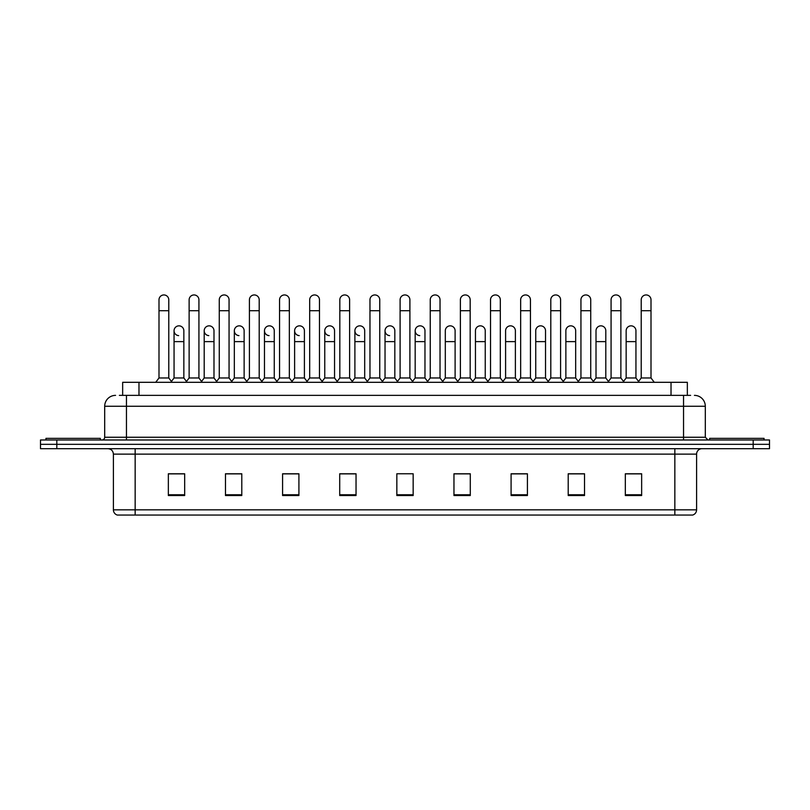 <?xml version="1.0" encoding="UTF-8"?>
<svg xmlns="http://www.w3.org/2000/svg" width="810" height="810" viewBox="0 0 810 810"><rect width="100%" height="100%" fill="white"/><g stroke="black" fill="none" stroke-linecap="round" stroke-linejoin="round"><path stroke-width="1.21" d="M122.654 395.371L122.654 382.31L687.346 382.31L687.346 395.371M696.6 509.834C696.448 512.447 695.142 514.178 692.682 515.059L674.841 515.059L674.841 509.834L696.6 509.834L696.6 454.126A5.437 5.437 0 0 1 702.037 448.689M674.841 515.059L117.318 515.059A5.437 5.437 0 0 1 113.4 509.834L113.4 454.126C113.076 450.826 111.264 449.013 107.963 448.689M769.5 448.689L769.5 444.336L40.5 444.336L40.5 448.689L56.821 448.689L56.821 444.336L40.5 444.336L40.5 439.982L56.821 439.982L56.821 444.336L769.5 444.336L769.5 448.689L56.821 448.689M641.652 495.528L641.652 473.769L625.33 473.769L625.33 495.528L641.652 495.528M584.526 495.528L584.526 473.769L568.205 473.769L568.205 495.528L584.526 495.528M527.411 495.528L527.411 473.769L511.09 473.769L511.09 495.528L527.411 495.528M470.286 495.528L470.286 473.769L453.964 473.769L453.964 495.528L470.286 495.528M184.67 495.528L184.67 473.769L168.348 473.769L168.348 495.528L184.67 495.528M241.795 495.528L241.795 473.769L225.474 473.769L225.474 495.528L241.795 495.528M298.91 495.528L298.91 473.769L282.589 473.769L282.589 495.528L298.91 495.528M356.035 495.528L356.035 473.769L339.714 473.769L339.714 495.528L356.035 495.528M413.161 495.528L413.161 473.769L396.839 473.769L396.839 495.528L413.161 495.528M520.121 473.769L515.929 473.88M580.395 473.88L576.204 473.88M640.669 473.88L636.488 473.88M625.603 473.88L641.652 473.88M354.355 473.88L350.163 473.769M294.07 473.88L289.879 473.769M233.796 473.88L229.605 473.769M168.348 473.88L184.397 473.88M173.512 473.88L169.331 473.88M459.837 473.769L455.645 473.88M399.563 473.769L410.437 473.769M356.035 473.88L339.714 473.88M298.91 473.88L282.589 473.88M241.795 473.88L225.474 473.88M470.286 473.88L453.964 473.88M527.411 473.88L511.09 473.88M584.526 473.88L568.205 473.88M119.637 395.371L690.616 395.371M119.384 395.371L126.461 395.371L126.461 406.255L104.692 406.255L104.692 437.258A2.724 2.724 0 0 1 101.979 439.982M115.577 395.371A10.884 10.884 0 0 0 104.692 406.255M694.423 395.371A10.884 10.884 0 0 1 705.308 406.255L705.308 437.258L708.021 439.982M769.5 439.982L769.5 444.336L769.5 439.982L56.821 439.982M158.993 310.716L168.784 310.716L168.784 377.966L158.993 377.966L158.993 299.842A4.901 4.901 0 0 1 164.197 294.951A4.901 4.901 0 0 1 168.784 299.842A4.901 4.901 0 0 0 164.197 294.951M158.993 377.966L155.722 382.31L158.993 377.966M174.059 377.966L174.059 341.617L183.85 341.617L183.85 377.966L174.059 377.966L171.416 381.48L168.784 377.966L172.044 382.31M178.645 335.623A4.901 4.901 0 0 1 174.059 330.743A4.901 4.901 0 0 1 179.263 325.853A4.901 4.901 0 0 1 183.85 330.743L183.85 341.617M183.85 377.966L186.492 381.48M189.125 310.716L198.926 310.716L198.926 377.966L189.125 377.966L189.125 299.842A4.901 4.901 0 0 1 194.329 294.951A4.901 4.901 0 0 1 198.926 299.842A4.901 4.901 0 0 0 194.329 294.951M189.125 377.966L185.865 382.31M198.926 361.645L198.926 377.966L202.186 382.31M219.267 310.716L229.058 310.716L229.058 377.966L219.267 377.966L219.267 299.842A4.901 4.901 0 0 1 224.471 294.951A4.901 4.901 0 0 1 229.058 299.842A4.901 4.901 0 0 0 224.471 294.951M219.267 377.966L216.007 382.31M229.058 361.645L229.058 377.966L232.328 382.31M249.409 310.716L259.2 310.716L259.2 377.966L249.409 377.966L249.409 299.842A4.901 4.901 0 0 1 254.613 294.951A4.901 4.901 0 0 1 259.2 299.842A4.901 4.901 0 0 0 254.613 294.951M249.409 361.645L249.409 377.966L246.139 382.31M259.2 377.966L262.46 382.31M279.551 310.716L289.342 310.716L289.342 377.966L279.551 377.966L279.551 299.842A4.901 4.901 0 0 1 284.745 294.951A4.901 4.901 0 0 1 289.342 299.842A4.901 4.901 0 0 0 284.745 294.951M279.551 377.966L276.281 382.31M289.342 377.966L292.602 382.31M208.788 335.623A4.901 4.901 0 0 1 204.201 330.743A4.901 4.901 0 0 1 209.405 325.853A4.901 4.901 0 0 1 213.992 330.743L213.992 341.617L204.201 341.617L204.201 330.743M213.992 341.617L213.992 377.966L204.201 377.966L204.201 341.617M204.201 377.966L201.558 381.48M213.992 377.966L216.635 381.48M238.93 335.623A4.901 4.901 0 0 1 234.333 330.743A4.901 4.901 0 0 1 239.537 325.853A4.901 4.901 0 0 1 244.134 330.743L244.134 341.617L234.333 341.617L234.333 330.743M244.134 341.617L244.134 377.966L234.333 377.966L234.333 341.617M234.333 377.966L231.701 381.48L229.058 377.966M244.134 377.966L246.766 381.48M269.062 335.623A4.901 4.901 0 0 1 264.475 330.743A4.901 4.901 0 0 1 269.679 325.853A4.901 4.901 0 0 1 274.266 330.743L274.266 341.617L264.475 341.617L264.475 330.743M274.266 341.617L274.266 377.966L264.475 377.966L264.475 341.617M264.475 377.966L261.843 381.48M274.266 377.966L276.909 381.48M339.825 361.645L339.825 377.966L349.616 377.966L349.616 361.645M383.019 382.31L379.758 377.966L379.758 310.716L369.967 310.716L369.967 377.966L379.758 377.966L379.758 361.645M400.1 361.645L400.1 377.966L409.9 377.966L409.9 361.645M445.308 377.966L445.308 341.617L455.109 341.617L455.109 377.966L445.308 377.966L442.675 381.48L440.033 377.966L430.242 377.966L427.609 381.48L424.966 377.966L415.176 377.966L415.176 330.743A4.901 4.901 0 0 1 420.38 325.853A4.901 4.901 0 0 1 424.966 330.743L424.966 341.617L415.176 341.617M475.45 377.966L475.45 341.617L485.241 341.617L485.241 377.966L475.45 377.966L472.817 381.48L470.175 377.966L460.384 377.966L457.741 381.48L455.109 377.966M505.592 377.966L505.592 341.617L515.383 341.617L515.383 377.966L505.592 377.966L502.949 381.48L500.317 377.966L500.317 372.519M485.241 377.966L487.883 381.48L490.526 377.966L490.526 310.716L500.317 310.716L500.317 377.966L490.526 377.966L490.526 372.519M535.734 377.966L535.734 341.617L545.525 341.617L545.525 377.966L535.734 377.966L533.091 381.48L530.449 377.966L530.449 361.645M515.383 377.966L518.025 381.48L520.658 377.966L520.658 310.716L530.449 310.716L530.449 377.966L520.658 377.966L520.658 372.519M565.866 377.966L565.866 341.617L575.667 341.617L575.667 377.966L565.866 377.966L563.233 381.48L560.591 377.966L560.591 372.519M545.525 377.966L548.157 381.48L550.8 377.966L550.8 310.716L560.591 310.716L560.591 377.966L550.8 377.966L550.8 372.519M607.814 382.31L611.074 377.966L611.074 310.716L620.875 310.716L620.875 377.966L611.074 377.966L608.442 381.48L605.799 377.966L596.008 377.966L596.008 330.743A4.901 4.901 0 0 1 601.212 325.853A4.901 4.901 0 0 1 605.799 330.743L605.799 341.617L596.008 341.617M100.339 439.982L100.339 438.352L45.937 438.352L45.937 439.982M764.063 439.982L764.063 438.352L709.661 438.352L709.661 439.982M309.683 310.716L319.474 310.716L319.474 377.966L309.683 377.966L309.683 299.842A4.901 4.901 0 0 1 314.887 294.951A4.901 4.901 0 0 1 319.474 299.842A4.901 4.901 0 0 0 314.887 294.951M309.683 377.966L306.423 382.31M319.474 377.966L322.744 382.31M336.565 382.31L339.825 377.966L339.825 299.842A4.901 4.901 0 0 1 345.03 294.951A4.901 4.901 0 0 1 349.616 299.842A4.901 4.901 0 0 0 345.03 294.951M352.887 382.31L349.616 377.966L349.616 310.716L339.825 310.716M369.967 310.716L369.967 299.842A4.901 4.901 0 0 1 375.172 294.951A4.901 4.901 0 0 1 379.758 299.842A4.901 4.901 0 0 0 375.172 294.951M369.967 377.966L366.697 382.31M299.204 335.623A4.901 4.901 0 0 1 294.617 330.743A4.901 4.901 0 0 1 299.822 325.853A4.901 4.901 0 0 1 304.408 330.743L304.408 341.617L294.617 341.617L294.617 330.743M304.408 341.617L304.408 377.966L294.617 377.966L294.617 341.617M294.617 377.966L291.975 381.48M304.408 377.966L307.051 381.48M329.346 335.623A4.901 4.901 0 0 1 324.759 330.743A4.901 4.901 0 0 1 329.964 325.853A4.901 4.901 0 0 1 334.55 330.743L334.55 341.617L324.759 341.617L324.759 330.743M334.55 341.617L334.55 377.966L324.759 377.966L324.759 341.617M324.759 377.966L322.117 381.48M334.55 377.966L337.183 381.48M359.488 335.623A4.901 4.901 0 0 1 354.891 330.743A4.901 4.901 0 0 1 360.096 325.853A4.901 4.901 0 0 1 364.692 330.743L364.692 341.617L354.891 341.617L354.891 330.743M364.692 341.617L364.692 377.966L354.891 377.966L354.891 341.617M354.891 377.966L352.259 381.48M364.692 377.966L367.325 381.48M396.839 382.31L400.1 377.966L400.1 299.842A4.901 4.901 0 0 1 405.304 294.951A4.901 4.901 0 0 1 409.9 299.842A4.901 4.901 0 0 0 405.304 294.951M413.161 382.31L409.9 377.966L409.9 310.716L400.1 310.716M426.981 382.31L430.242 377.966L430.242 299.842A4.901 4.901 0 0 1 435.446 294.951A4.901 4.901 0 0 1 440.033 299.842A4.901 4.901 0 0 0 435.446 294.951M443.303 382.31L440.033 377.966L440.033 310.716L430.242 310.716M457.113 382.31L460.384 377.966L460.384 299.842A4.901 4.901 0 0 1 465.588 294.951A4.901 4.901 0 0 1 470.175 299.842A4.901 4.901 0 0 0 465.588 294.951M473.435 382.31L470.175 377.966L470.175 310.716L460.384 310.716M490.526 310.716L490.526 299.842A4.901 4.901 0 0 1 495.73 294.951A4.901 4.901 0 0 1 500.317 299.842A4.901 4.901 0 0 0 495.73 294.951M490.526 377.966L487.255 382.31M500.317 377.966L503.577 382.31M520.658 310.716L520.658 299.842A4.901 4.901 0 0 1 525.862 294.951A4.901 4.901 0 0 1 530.449 299.842A4.901 4.901 0 0 0 525.862 294.951M520.658 377.966L517.398 382.31M530.449 377.966L533.719 382.31M389.62 335.623A4.901 4.901 0 0 1 385.033 330.743A4.901 4.901 0 0 1 390.238 325.853A4.901 4.901 0 0 1 394.824 330.743L394.824 341.617L385.033 341.617L385.033 330.743M394.824 341.617L394.824 377.966L385.033 377.966L385.033 341.617M385.033 377.966L382.391 381.48M394.824 377.966L397.467 381.48M419.762 335.623A4.901 4.901 0 0 1 415.176 330.743M424.966 377.966L424.966 341.617M415.176 377.966L412.533 381.48M445.308 341.617L445.308 330.743A4.901 4.901 0 0 1 450.512 325.853A4.901 4.901 0 0 1 455.109 330.743L455.109 341.617M475.45 341.617L475.45 330.743A4.901 4.901 0 0 1 480.654 325.853A4.901 4.901 0 0 1 485.241 330.743L485.241 341.617M505.592 341.617L505.592 330.743A4.901 4.901 0 0 1 510.796 325.853A4.901 4.901 0 0 1 515.383 330.743L515.383 341.617M550.8 310.716L550.8 299.842A4.901 4.901 0 0 1 556.004 294.951A4.901 4.901 0 0 1 560.591 299.842A4.901 4.901 0 0 0 556.004 294.951M550.8 377.966L547.54 382.31M560.591 377.966L563.861 382.31M580.942 310.716L590.733 310.716L590.733 377.966L580.942 377.966L580.942 299.842A4.901 4.901 0 0 1 586.146 294.951A4.901 4.901 0 0 1 590.733 299.842A4.901 4.901 0 0 0 586.146 294.951M580.942 377.966L577.672 382.31M590.733 377.966L593.993 382.31M611.074 310.716L611.074 299.842A4.901 4.901 0 0 1 616.278 294.951A4.901 4.901 0 0 1 620.875 299.842A4.901 4.901 0 0 0 616.278 294.951M620.875 377.966L624.135 382.31M641.216 310.716L651.007 310.716L651.007 377.966L641.216 377.966L641.216 299.842A4.901 4.901 0 0 1 646.421 294.951A4.901 4.901 0 0 1 651.007 299.842A4.901 4.901 0 0 0 646.421 294.951M641.216 377.966L637.956 382.31M651.007 377.966L654.278 382.31M535.734 341.617L535.734 330.743A4.901 4.901 0 0 1 540.938 325.853A4.901 4.901 0 0 1 545.525 330.743L545.525 341.617M565.866 341.617L565.866 330.743A4.901 4.901 0 0 1 571.07 325.853A4.901 4.901 0 0 1 575.667 330.743L575.667 341.617M575.667 377.966L578.299 381.48M605.799 377.966L605.799 341.617M596.008 377.966L593.365 381.48M626.15 330.743A4.901 4.901 0 0 1 631.354 325.853A4.901 4.901 0 0 1 635.941 330.743L635.941 341.617L626.15 341.617L626.15 330.743M635.941 341.617L635.941 377.966L626.15 377.966L626.15 341.617M626.15 377.966L623.508 381.48M635.941 377.966L638.584 381.48M138.976 395.371L138.976 382.31M671.024 395.371L671.024 382.31M674.841 448.689L674.841 454.126L113.4 454.126M696.6 454.126L674.841 454.126L674.841 509.834L135.159 509.834L135.159 515.059M113.4 509.834L135.159 509.834L135.159 448.689M753.178 448.689L753.178 439.982M413.161 494.768L396.839 494.768M356.035 494.768L339.714 494.768M298.91 494.768L282.589 494.768M241.795 494.768L225.474 494.768M184.67 494.768L168.348 494.768M470.286 494.768L453.964 494.768M527.411 494.768L511.09 494.768M584.526 494.768L568.205 494.768M641.652 494.768L625.33 494.768M126.461 439.982L126.461 437.258L705.308 437.258M104.692 437.258L126.461 437.258L126.461 406.255L683.539 406.255L683.539 439.982M705.308 406.255L683.539 406.255L683.539 395.371M168.784 310.716L168.784 299.842M174.059 341.617L174.059 330.743M198.926 310.716L198.926 299.842M229.058 310.716L229.058 299.842M259.2 310.716L259.2 299.842M289.342 310.716L289.342 299.842M219.267 372.519L219.267 361.645M319.474 310.716L319.474 299.842M349.616 310.716L349.616 299.842M379.758 310.716L379.758 299.842M409.9 310.716L409.9 299.842M440.033 310.716L440.033 299.842M470.175 310.716L470.175 299.842M500.317 310.716L500.317 299.842M530.449 310.716L530.449 299.842M560.591 310.716L560.591 299.842M590.733 310.716L590.733 299.842M620.875 310.716L620.875 299.842M651.007 310.716L651.007 299.842"/></g></svg>
